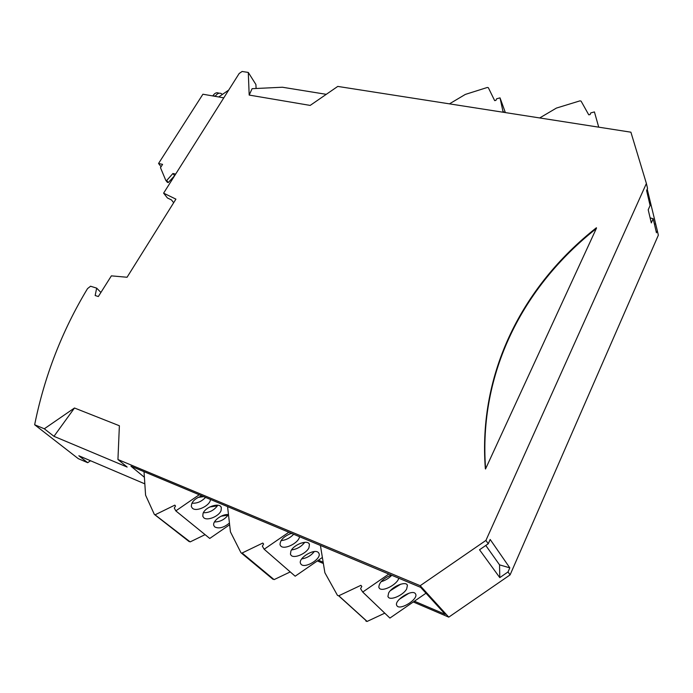 <?xml version="1.0" encoding="UTF-8"?>
<svg xmlns="http://www.w3.org/2000/svg" width="693" height="693" viewBox="0 0 693 693"><rect width="100%" height="100%" fill="white"/><g stroke="black" fill="none" stroke-linecap="round" stroke-linejoin="round"><path stroke-width="1.04" d="M449.454 103.855L465.324 94.421L487.361 87.457L488.348 87.716L494.655 100.615L495.893 100.398L496.621 98.804L500.025 97.86L503.144 112.24M503.439 112.283L503.716 111.738L504.028 112.379M500.025 97.86L505.37 112.587M388.652 592.957L387.915 596.491L388.444 597.349C391.138 600.606 403.482 594.923 406.644 589.015L407.415 585.377C406.341 580.621 392.091 586.339 388.652 592.957M397.141 606.037L396.639 605.232C394.317 600.164 411.971 589.085 415.289 593.529L415.731 594.247C418.078 599.289 400.684 610.325 397.141 606.037M398.752 578.205C397.418 584.39 382.571 592.186 379.417 588.322L378.846 587.404C378.924 582.692 383.03 578.568 391.181 575.043M425.996 593.217L389.908 618.078L362.725 592.056L388.834 574.064M384.78 613.166L367.125 621.43L338.773 595.763L360.88 585.325L361.815 586.408L360.577 588.695L362.725 592.056M320.409 545.443L324.887 572.747L337.482 595.391L338.669 595.807L367.03 621.465L365.895 621.067M391.779 575.294C388.695 578.43 385.126 580.569 381.063 581.704M390.367 590.661L400.753 584.164M408.853 593.277L399.341 599.254M290.895 551.056L290.445 554.253L291.207 555.44C294.36 558.775 306.393 553.542 308.948 547.756L309.424 544.455C308.272 539.223 293.737 544.36 290.895 551.056M301.186 564.423L300.467 563.305C298.172 557.96 314.579 548.146 318.39 552.564L319.049 553.586C321.37 558.896 305.206 568.71 301.186 564.423M299.532 536.711C298.891 542.818 284.554 550.069 280.856 546.119L280.041 544.854C279.972 540.185 283.749 536.339 291.372 533.298M322.384 557.458L295.175 576.204L264.163 549.246L288.851 532.241M290.237 571.916L274.099 579.617L242.1 553.014L262.786 543.052L263.6 544.04L262.352 546.171L264.163 549.246M227.573 506.609L230.44 531.877L240.939 552.685L272.981 579.296M293.685 534.26C289.995 538.08 285.785 540.193 281.063 540.583M291.562 549.904C296.847 549.237 301.204 546.76 304.625 542.498L300.71 543.199M314.241 551.585L314.258 551.619C310.984 555.691 306.791 558.116 301.698 558.896M314.258 551.619L311.685 552.096M291.9 533.515L289.657 533.905M144.023 471.673L145.582 495.166L154.331 514.379L189.154 541.605M205.085 534.649L190.168 541.891L154.972 514.769M155.379 514.665L174.827 505.136L175.52 506.046L174.289 508.047L175.814 510.88L199.22 494.759M175.814 510.88L209.754 538.444L229.634 524.757M203.058 513.409L202.78 516.242L203.777 517.749C207.285 521.145 219.014 516.294 221.058 510.646L221.344 507.7C220.192 502.079 205.379 506.652 203.058 513.409M229.435 523.042C223.83 527.676 218.936 528.976 214.752 526.931L213.808 525.511C212.093 521.162 222.332 513.565 228.482 514.622M210.455 499.454C210.395 505.474 196.535 512.257 192.42 508.246L191.363 506.644C191.233 502.079 194.733 498.492 201.88 495.867M203.37 512.733C209.026 512.863 213.704 510.559 217.403 505.838L217.048 505.136M217.403 505.838L209.702 506.999M227.754 514.561L228.04 515.124C224.463 519.672 219.941 521.95 214.458 521.95M228.04 515.124L221.041 516.224M205.544 497.401C201.507 501.628 196.959 503.551 191.9 503.179M203.673 496.612L197.99 497.435M539.691 117.949L556.418 108.073L579.998 100.849L581.089 101.135L588.747 114.813L590.09 114.588L590.783 112.907L594.429 111.928L598.717 127.166M144.395 477.278L130.942 466.198L420.686 587.378L445.261 614.362L414.423 601.195M318.416 560.187L323.163 562.214M117.94 459.52L127.148 467.056L53.967 436.33L44.309 428.785L74.48 408.004L119.378 425.753L117.94 459.52L420.201 585.698L485.914 540.427L646.396 183.472L630.899 132.19L337.768 86.417L310.178 105.414L249.185 95.071L252.105 88.687L282.38 87.231L326.282 94.326M144.828 483.861L78.846 455.769L87.699 462.69L78.292 458.662L34.65 424.757L44.309 428.785M420.201 585.698L448.761 617.142L413.288 601.966M323.371 563.504L317.351 560.923M100.901 292.455L96.673 288.132L90.566 286.226L87.526 288.617C62.093 330.76 44.465 376.143 34.65 424.757M173.674 202.72L171.474 199.93L167.411 197.955L163.609 193.156L175.918 199.134L127.062 277.252L111.382 275.857L98.337 296.526L95.166 295.521L96.673 288.132M249.185 95.071L248.285 72.436L242.108 71.474L239.172 73.493L163.609 193.156M646.396 183.472L647.548 188.444L646.604 190.549L650.095 205.535L648.206 209.78L651.307 222.921L653.161 218.719L656.436 232.761L657.319 230.726L658.35 235.17L510.091 574.887L508.021 571.942L499.783 577.624L479.53 549.774L488.253 543.762L490.176 539.475L509.814 567.853L499.549 564.864L485.784 545.46M647.219 189.172L657.319 230.726M508.021 571.942L509.814 567.853M488.253 543.762L485.914 540.427M448.761 617.142L510.091 574.887M53.967 436.33L74.48 408.004M90.523 460.741L87.699 462.69M248.285 72.436L255.916 84.529L256.098 88.496M485.516 469.005L596.508 228.11M499.783 577.624L499.549 564.864M485.602 468.815C478.43 373.336 522.505 286.893 596.292 228.586M653.161 218.719L650.121 217.879M654.504 224.497L655.257 223.83M485.343 468.728C478.031 372.929 522.288 286.183 596.404 227.754M218.711 96.968L228.69 90.09M215.272 96.37L215.523 95.972C217.299 93.408 219.222 92.619 221.292 93.59L222.358 94.456M212.803 95.937L215.523 95.972M174.697 175.598L168.286 182.536L167.334 182.311L165.748 180.275L160.481 167.663L162.586 164.371L158.55 163.479L161.071 166.744M223.796 97.852L202.91 94.222L158.55 163.479M165.748 180.275L166.692 180.492L172.938 173.501L175.632 174.108M172.938 173.501L174.506 175.554M166.692 180.492L168.286 182.536M219.083 93.217L218.823 93.174C216.753 92.195 214.83 92.992 213.054 95.539M415.731 594.247L415.28 593.52M406.938 584.589L407.415 585.377M319.049 553.586L318.589 552.771M308.939 543.589L309.424 544.455M220.868 506.774L221.344 507.7"/></g></svg>

